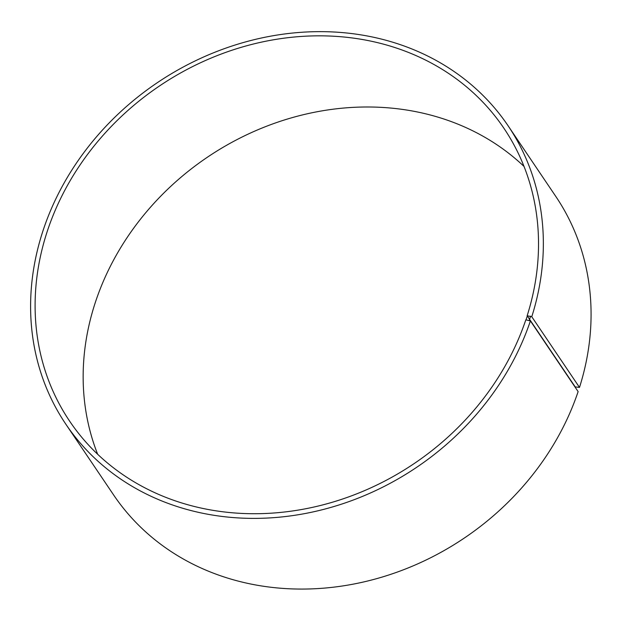 <?xml version="1.0" encoding="UTF-8"?>
<svg xmlns="http://www.w3.org/2000/svg" width="621" height="621" viewBox="0 0 621 621"><rect width="100%" height="100%" fill="white"/><g stroke="black" fill="none" stroke-linecap="round" stroke-linejoin="round"><path stroke-width="0.93" d="M527.159 315.74L531.77 316.733L579.494 387.419L575.201 386.899L527.159 315.74A261.907 227.728 -34 0 0 503.887 128.221A261.907 227.728 -34 0 0 159.395 86.032A261.907 227.728 -34 0 0 69.754 421.325A261.907 227.728 -34 0 0 313.411 507.147A261.907 227.728 -34 0 0 525.816 319.838L530.404 320.91L578.128 391.595A266.758 231.944 -34 0 1 361.787 582.374A266.758 231.944 -34 0 1 113.62 494.96L65.896 424.275A266.758 231.944 -34 0 0 314.063 511.688A266.758 231.944 -34 0 0 530.404 320.91M524.015 166.428A261.907 227.728 -34 0 0 207.437 157.191A261.907 227.728 -34 0 0 97.668 454.277M527.408 315.639L526.065 319.745M530.613 316.182L529.247 320.351M531.77 316.733A266.758 231.944 -34 0 0 508.071 125.745A266.758 231.944 -34 0 0 157.198 82.772A266.758 231.944 -34 0 0 65.896 424.275M579.494 387.419A266.758 231.944 -34 0 0 555.795 196.43L508.071 125.745"/></g></svg>
